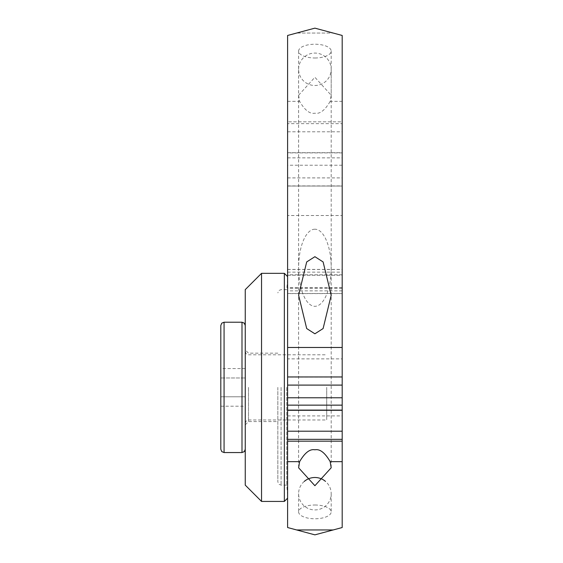 <?xml version="1.0" encoding="UTF-8"?>
<svg xmlns="http://www.w3.org/2000/svg" width="563" height="563" viewBox="0 0 563 563"><rect width="100%" height="100%" fill="white"/><g stroke="black" fill="none" stroke-linecap="round" stroke-linejoin="round"><path stroke-width="0.42" stroke-dasharray="2.81 2.11" d="M287.609 123.67L287.609 35.462L296.659 33.041L333.141 33.041L314.9 28.15L296.659 33.041L333.141 33.041L342.191 35.462L342.191 121.833L287.609 121.833L342.191 121.833L342.191 123.67L287.609 123.67L287.609 275.286L287.609 215.523L342.191 215.523L342.191 275.286L342.191 123.67M298.608 69.284A16.292 16.214 180 0 1 314.9 53.07A16.292 16.214 180 0 1 329.045 77.328A16.292 16.214 180 0 1 298.608 69.284L298.608 95.231L314.9 77.279L331.192 95.231L330.185 101.34L342.191 101.34M298.608 95.231L299.615 101.34C304.808 110.271 309.903 114.219 314.9 113.198C319.897 114.219 324.992 110.271 330.185 101.34M342.191 215.523L342.191 527.538L314.9 534.85L287.609 527.538L287.609 215.523M287.609 347.477L287.609 287.714L287.609 347.477M287.609 358.87L287.609 415.895L287.609 358.87L342.191 358.87L342.191 415.895L342.191 358.87M342.191 347.477L342.191 287.714L342.191 347.477M314.9 229.204A38.551 16.292 90 0 0 298.608 267.756A38.551 16.292 90 0 0 314.9 306.307A38.551 16.292 90 0 0 331.192 267.756A38.551 16.292 90 0 0 314.9 229.204M287.609 275.286L342.191 275.286M287.609 269.417L342.191 269.417M287.609 185.931L342.191 185.931M287.609 131.805L342.191 131.805M342.191 441.167L287.609 441.167M342.191 377.069L287.609 377.069M342.191 293.583L287.609 293.583M342.191 287.714L287.609 287.714M304.323 481.379A16.292 16.214 -0 0 0 314.9 509.93A16.292 16.214 -0 0 0 325.477 481.379M314.9 505.004A16.292 6.883 -0 0 1 331.192 511.887A16.292 6.883 -0 0 1 314.9 518.776A16.292 6.883 -0 0 1 298.608 511.887A16.292 6.883 -0 0 1 314.9 505.004M287.609 415.895L342.191 415.895M314.9 57.996A16.292 6.883 180 0 0 331.192 51.113A16.292 6.883 180 0 0 314.9 44.224A16.292 6.883 180 0 0 298.608 51.113A16.292 6.883 180 0 0 314.9 57.996M277.833 387.379L277.833 481.879L277.833 387.379M248.508 387.379L248.508 421.596L248.508 387.379M286.757 387.379L286.757 485.137L286.757 387.379M287.609 387.379L287.609 498.171L287.609 387.379M284.35 501.429L284.35 273.337M261.542 273.337L261.542 501.429M245.25 289.628L245.25 485.137M245.25 387.379L245.25 449.295L245.25 387.379M326.709 387.379L326.709 419.97L326.709 387.379M220.809 325.47L220.809 449.295M220.809 387.379L220.809 396.788L220.809 377.977L245.25 377.977L245.25 368.568L245.25 406.197L245.25 396.788L220.809 396.788L220.809 406.197L220.809 396.788L245.25 396.788L245.25 377.977L220.809 377.977L220.809 368.568L245.25 368.568M220.809 406.197L245.25 406.197M287.609 101.34L299.615 101.34M342.191 274.793L287.609 274.793M287.609 272.147L342.191 272.147M287.609 269.501L342.191 269.501M342.191 186.043L287.609 186.043L342.191 186.05M287.609 177.901L342.191 177.901M342.191 165.226L287.609 165.226M287.609 157.858L342.191 157.858M342.191 152.897L287.609 152.897M287.609 152.707L342.191 152.707M287.609 293.499L342.191 293.499M342.191 290.853L287.609 290.853M342.191 288.207L287.609 288.207M281.092 387.379L281.092 485.137L281.092 387.379M241.991 322.212L241.991 452.553M224.067 452.553L224.067 322.212M331.192 493.716L331.192 511.887M298.608 493.716L298.608 511.887M331.192 267.756L331.192 467.769M298.608 267.756L298.608 467.769M331.192 295.244L331.192 51.113M298.608 295.244L298.608 51.113M331.192 69.284L331.192 95.231M245.25 424.854L248.508 421.596L277.833 421.596M287.609 494.912L286.757 485.137L281.092 485.137L278.805 484.201L277.833 481.879M287.609 279.853L286.757 289.628L281.092 289.628L278.805 290.564L277.833 292.887M277.833 353.17L248.508 353.17L245.25 349.912M245.25 351.537L246.221 353.86L248.508 354.796L326.709 354.796M245.25 423.228L246.221 420.906L248.508 419.97L326.709 419.97"/><path stroke-width="0.84" d="M287.609 347.477L342.191 347.477L342.191 35.462L314.9 28.15L287.609 35.462L287.609 385.099L342.191 385.099L342.191 527.538L314.9 534.85L296.659 529.959L333.141 529.959L296.659 529.959L287.609 527.538L287.609 385.099M314.9 333.796L306.694 328.553L298.608 295.244L306.694 261.936L314.9 256.693L323.106 261.936L331.192 295.244L323.106 328.553L314.9 333.796M342.191 347.477L342.191 385.099M299.615 461.66L298.608 467.776L314.9 485.721L331.192 467.769L330.185 461.66C324.992 452.729 319.897 448.781 314.9 449.802C309.903 448.781 304.808 452.729 299.615 461.66L287.609 461.66M287.609 441.167L342.191 441.167M342.191 431.195L287.609 431.195M325.477 481.379A16.292 16.214 -0 0 0 304.323 481.379M287.609 276.595L284.35 273.337L284.35 501.429L287.609 498.171M261.542 273.337L245.25 289.628L245.25 485.137L261.542 501.429L261.542 273.337L284.35 273.337M224.067 452.553L221.78 451.617L220.809 449.295L220.809 325.47L221.78 323.148L224.067 322.212L224.067 452.553L241.991 452.553L241.991 322.212L244.279 323.148L245.25 325.47M220.809 368.568L220.809 387.379M342.191 461.66L330.185 461.66M342.191 439.33L287.609 439.33M287.609 410.293L342.191 410.293M342.191 410.103L287.609 410.103M287.609 405.142L342.191 405.142M342.191 397.774L287.609 397.774M342.191 376.957L287.609 376.957L342.191 376.95M261.542 501.429L284.35 501.429M241.991 452.553L244.279 451.617L245.25 449.295M224.067 322.212L241.991 322.212"/></g></svg>
